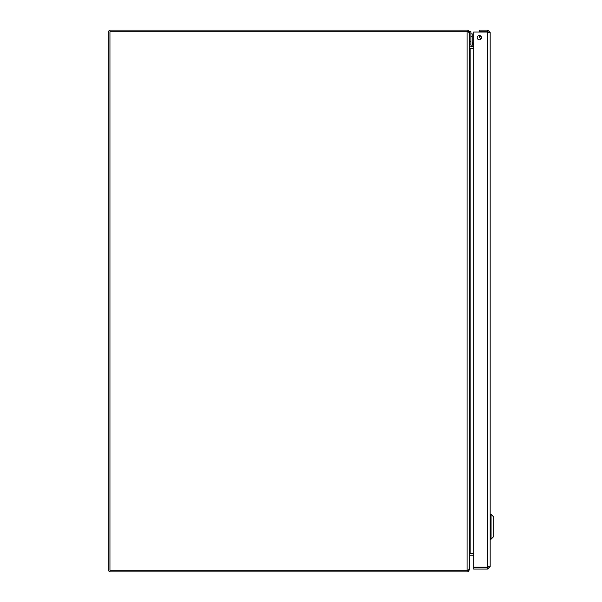 <?xml version="1.0" encoding="UTF-8"?>
<svg xmlns="http://www.w3.org/2000/svg" width="602" height="602" viewBox="0 0 602 602"><rect width="100%" height="100%" fill="white"/><g stroke="black" fill="none" stroke-linecap="round" stroke-linejoin="round"><path stroke-width="0.9" d="M467.521 31.771L468.333 30.454A2.378 2.378 0 0 0 467.092 30.1L110.64 30.1A2.378 2.378 0 0 0 108.27 32.478L108.27 569.522A2.378 2.378 0 0 0 110.64 571.9L467.092 571.9A2.378 2.378 0 0 0 468.333 571.546L467.521 570.229M469.628 554.186L469.139 569.522M469.47 569.522L468.333 571.546M469.139 32.478L469.628 47.814M468.333 30.454L469.47 32.478L469.47 31.65L470.869 31.65L470.869 44.616L470.869 44.066L469.47 44.066M473.699 48.446L470.17 48.446A2.378 2.378 0 0 1 469.853 48.423M470.17 553.554L473.699 553.554M473.699 46.775L470.17 46.775A0.707 0.707 0 0 1 469.959 46.738M469.959 555.262A0.707 0.707 0 0 1 470.17 555.232L473.699 555.225M109.94 31.771L468.333 31.771L469.47 33.238L469.47 568.762L468.333 570.229L109.94 570.229L109.94 31.771M473.699 48.657L469.959 48.657L469.47 46.828M469.47 555.172L469.959 553.343L473.699 553.343M490.178 566.7L490.178 32.478L487.801 32.019L487.801 567.159L490.178 566.7L487.801 569.078L487.801 567.408L473.699 567.408L473.699 569.078L487.801 569.078M487.801 30.1L479.342 30.1L479.342 31.771L487.801 31.771L487.801 30.1L490.178 32.478M487.801 31.771L488.508 32.478M481.465 37.663A2.122 2.122 0 0 0 478.281 35.827A2.122 2.122 0 0 0 478.281 39.499A2.122 2.122 0 0 0 481.465 37.663M487.801 567.159L473.699 567.159L473.699 32.019L487.801 32.019M488.508 566.7L487.801 567.408M485.43 32.019L486.529 31.823L485.43 32.019M487.658 32.019A1.686 1.686 0 0 0 486.529 31.823M481.449 37.429A2.032 2.032 0 0 1 480.84 36.165L481.449 37.429M472.201 36.669L472.201 33.847L470.869 33.847L470.869 36.669L472.201 36.669L472.201 44.616A0.61 0.61 0 0 0 472.811 45.225L472.841 45.225M472.811 46.557L473.699 46.557L472.811 46.557A1.941 1.941 0 0 1 470.869 44.616M481.066 38.904A3.446 3.446 0 0 1 479.448 35.541M480.757 36.082A2.115 2.115 0 0 0 481.465 37.55M473.654 44.586L473.044 44.382L473.699 44.601L473.044 44.382L472.811 45.225L473.044 44.382L473.654 44.586L473.044 44.382L472.532 42.847L473.044 44.382L472.201 44.616L472.811 45.225L472.201 44.616L473.044 44.382L472.201 42.05M473.699 44.014L472.532 42.847L473.044 44.382L472.532 42.847M491.066 539.196L493.73 536.525L493.73 516.975L491.066 514.304L491.066 539.196L490.178 539.196M467.092 31.771L467.092 570.229M470.17 48.657L470.17 553.343M469.47 41.245L470.869 41.245M491.066 514.304L490.178 514.304"/></g></svg>
